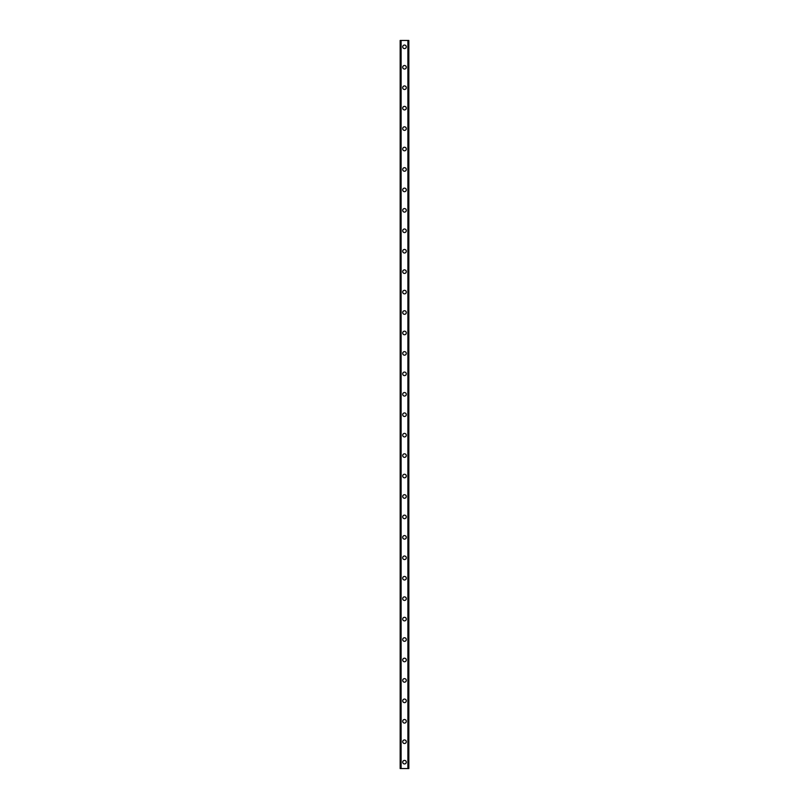 <?xml version="1.0" encoding="UTF-8"?>
<svg xmlns="http://www.w3.org/2000/svg" width="809" height="809" viewBox="0 0 809 809"><rect width="100%" height="100%" fill="white"/><g stroke="black" fill="none" stroke-linecap="round" stroke-linejoin="round"><path stroke-width="1.21" d="M402.71 762.159A1.79 1.79 0 0 1 404.5 760.379A1.79 1.79 0 0 1 406.29 762.159A1.79 1.79 0 0 1 404.5 763.949A1.79 1.79 0 0 1 402.71 762.159M402.71 741.722A1.79 1.79 0 0 1 404.5 739.942A1.79 1.79 0 0 1 406.29 741.722A1.79 1.79 0 0 1 404.5 743.511A1.79 1.79 0 0 1 402.71 741.722M402.71 721.284A1.79 1.79 0 0 1 404.5 719.494A1.79 1.79 0 0 1 406.29 721.284A1.79 1.79 0 0 1 404.5 723.074A1.79 1.79 0 0 1 402.71 721.284M402.71 700.847A1.79 1.79 0 0 1 404.5 699.057A1.79 1.79 0 0 1 406.29 700.847A1.79 1.79 0 0 1 404.5 702.637A1.79 1.79 0 0 1 402.71 700.847M402.71 680.409A1.79 1.79 0 0 1 404.5 678.62A1.79 1.79 0 0 1 406.29 680.409A1.79 1.79 0 0 1 404.5 682.199A1.79 1.79 0 0 1 402.71 680.409M402.71 659.972A1.79 1.79 0 0 1 404.5 658.182A1.79 1.79 0 0 1 406.29 659.972A1.79 1.79 0 0 1 404.5 661.762A1.79 1.79 0 0 1 402.71 659.972M402.71 639.535A1.79 1.79 0 0 1 404.5 637.745A1.79 1.79 0 0 1 406.29 639.535A1.79 1.79 0 0 1 404.5 641.325A1.79 1.79 0 0 1 402.71 639.535M402.71 619.097A1.79 1.79 0 0 1 404.5 617.307A1.79 1.79 0 0 1 406.29 619.097A1.79 1.79 0 0 1 404.5 620.887A1.79 1.79 0 0 1 402.71 619.097M402.71 598.66A1.79 1.79 0 0 1 404.5 596.87A1.79 1.79 0 0 1 406.29 598.66A1.79 1.79 0 0 1 404.5 600.45A1.79 1.79 0 0 1 402.71 598.66M402.71 578.223A1.79 1.79 0 0 1 404.5 576.433A1.79 1.79 0 0 1 406.29 578.223A1.79 1.79 0 0 1 404.5 580.013A1.79 1.79 0 0 1 402.71 578.223M402.71 557.785A1.79 1.79 0 0 1 404.5 555.995A1.79 1.79 0 0 1 406.29 557.785A1.79 1.79 0 0 1 404.5 559.575A1.79 1.79 0 0 1 402.71 557.785M402.71 537.348A1.79 1.79 0 0 1 404.5 535.558A1.79 1.79 0 0 1 406.29 537.348A1.79 1.79 0 0 1 404.5 539.138A1.79 1.79 0 0 1 402.71 537.348M402.71 516.911A1.79 1.79 0 0 1 404.5 515.121A1.79 1.79 0 0 1 406.29 516.911A1.79 1.79 0 0 1 404.5 518.7A1.79 1.79 0 0 1 402.71 516.911M402.71 496.473A1.79 1.79 0 0 1 404.5 494.683A1.79 1.79 0 0 1 406.29 496.473A1.79 1.79 0 0 1 404.5 498.263A1.79 1.79 0 0 1 402.71 496.473M402.71 476.036A1.79 1.79 0 0 1 404.5 474.246A1.79 1.79 0 0 1 406.29 476.036A1.79 1.79 0 0 1 404.5 477.826A1.79 1.79 0 0 1 402.71 476.036M402.71 455.598A1.79 1.79 0 0 1 404.5 453.809A1.79 1.79 0 0 1 406.29 455.598A1.79 1.79 0 0 1 404.5 457.378A1.79 1.79 0 0 1 402.71 455.598M402.71 435.161A1.79 1.79 0 0 1 404.5 433.371A1.79 1.79 0 0 1 406.29 435.161A1.79 1.79 0 0 1 404.5 436.941A1.79 1.79 0 0 1 402.71 435.161M402.71 414.724A1.79 1.79 0 0 1 404.5 412.934A1.79 1.79 0 0 1 406.29 414.724A1.79 1.79 0 0 1 404.5 416.504A1.79 1.79 0 0 1 402.71 414.724M402.71 394.276A1.79 1.79 0 0 1 404.5 392.496A1.79 1.79 0 0 1 406.29 394.276A1.79 1.79 0 0 1 404.5 396.066A1.79 1.79 0 0 1 402.71 394.276M402.71 373.839A1.79 1.79 0 0 1 404.5 372.059A1.79 1.79 0 0 1 406.29 373.839A1.79 1.79 0 0 1 404.5 375.629A1.79 1.79 0 0 1 402.71 373.839M402.71 353.402A1.79 1.79 0 0 1 404.5 351.622A1.79 1.79 0 0 1 406.29 353.402A1.79 1.79 0 0 1 404.5 355.191A1.79 1.79 0 0 1 402.71 353.402M402.71 332.964A1.79 1.79 0 0 1 404.5 331.174A1.79 1.79 0 0 1 406.29 332.964A1.79 1.79 0 0 1 404.5 334.754A1.79 1.79 0 0 1 402.71 332.964M402.71 312.527A1.79 1.79 0 0 1 404.5 310.737A1.79 1.79 0 0 1 406.29 312.527A1.79 1.79 0 0 1 404.5 314.317A1.79 1.79 0 0 1 402.71 312.527M402.71 292.089A1.79 1.79 0 0 1 404.5 290.3A1.79 1.79 0 0 1 406.29 292.089A1.79 1.79 0 0 1 404.5 293.879A1.79 1.79 0 0 1 402.71 292.089M402.71 271.652A1.79 1.79 0 0 1 404.5 269.862A1.79 1.79 0 0 1 406.29 271.652A1.79 1.79 0 0 1 404.5 273.442A1.79 1.79 0 0 1 402.71 271.652M402.71 251.215A1.79 1.79 0 0 1 404.5 249.425A1.79 1.79 0 0 1 406.29 251.215A1.79 1.79 0 0 1 404.5 253.005A1.79 1.79 0 0 1 402.71 251.215M402.71 230.777A1.79 1.79 0 0 1 404.5 228.987A1.79 1.79 0 0 1 406.29 230.777A1.79 1.79 0 0 1 404.5 232.567A1.79 1.79 0 0 1 402.71 230.777M402.71 210.34A1.79 1.79 0 0 1 404.5 208.55A1.79 1.79 0 0 1 406.29 210.34A1.79 1.79 0 0 1 404.5 212.13A1.79 1.79 0 0 1 402.71 210.34M402.71 189.903A1.79 1.79 0 0 1 404.5 188.113A1.79 1.79 0 0 1 406.29 189.903A1.79 1.79 0 0 1 404.5 191.693A1.79 1.79 0 0 1 402.71 189.903M402.71 169.465A1.79 1.79 0 0 1 404.5 167.675A1.79 1.79 0 0 1 406.29 169.465A1.79 1.79 0 0 1 404.5 171.255A1.79 1.79 0 0 1 402.71 169.465M402.71 149.028A1.79 1.79 0 0 1 404.5 147.238A1.79 1.79 0 0 1 406.29 149.028A1.79 1.79 0 0 1 404.5 150.818A1.79 1.79 0 0 1 402.71 149.028M402.71 128.591A1.79 1.79 0 0 1 404.5 126.801A1.79 1.79 0 0 1 406.29 128.591A1.79 1.79 0 0 1 404.5 130.38A1.79 1.79 0 0 1 402.71 128.591M402.71 108.153A1.79 1.79 0 0 1 404.5 106.363A1.79 1.79 0 0 1 406.29 108.153A1.79 1.79 0 0 1 404.5 109.943A1.79 1.79 0 0 1 402.71 108.153M402.71 87.716A1.79 1.79 0 0 1 404.5 85.926A1.79 1.79 0 0 1 406.29 87.716A1.79 1.79 0 0 1 404.5 89.506A1.79 1.79 0 0 1 402.71 87.716M402.71 67.278A1.79 1.79 0 0 1 404.5 65.489A1.79 1.79 0 0 1 406.29 67.278A1.79 1.79 0 0 1 404.5 69.058A1.79 1.79 0 0 1 402.71 67.278M402.71 46.841A1.79 1.79 0 0 1 404.5 45.051A1.79 1.79 0 0 1 406.29 46.841A1.79 1.79 0 0 1 404.5 48.621A1.79 1.79 0 0 1 402.71 46.841M408.707 40.45L400.162 40.45L400.162 768.55L408.838 768.55L408.838 40.45L408.707 768.55M408.798 40.45L408.788 768.55L408.798 40.45M400.202 768.55L400.202 40.45L400.212 768.55M401.001 40.45L401.001 768.55M401.062 40.45L401.062 768.55M401.112 40.45L401.112 768.55M407.888 40.45L407.888 768.55M407.938 40.45L407.938 768.55M407.999 40.45L407.999 768.55M400.293 40.45L400.293 768.55"/></g></svg>
